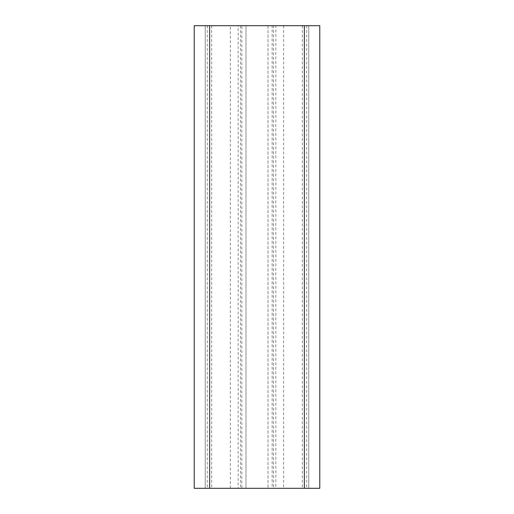 <?xml version="1.0" encoding="UTF-8"?>
<svg xmlns="http://www.w3.org/2000/svg" width="514" height="514" viewBox="0 0 514 514"><rect width="100%" height="100%" fill="white"/><g stroke="black" fill="none" stroke-linecap="round" stroke-linejoin="round"><path stroke-width="0.39" stroke-dasharray="2.57 1.93" d="M230.362 488.3L230.362 25.7L194.221 25.7L194.221 488.3L245.988 488.3L245.988 25.7L245.988 488.3L241.863 488.3L241.863 25.7L245.988 25.7L238.168 25.7L238.168 488.3M230.362 25.7L238.168 25.7M302.322 25.7L302.322 488.3L272.137 488.3L272.137 25.7L308.766 25.7L205.234 25.7L205.234 488.3L241.863 488.3M240.481 25.7L240.481 488.3L205.234 488.3L205.234 25.7L241.863 25.7M240.481 488.3L308.766 488.3L308.766 25.7L308.766 488.3L302.322 488.3M272.137 25.7L268.012 25.7L268.012 488.3L272.137 488.3M268.012 25.7L268.012 488.3L275.832 488.3L275.832 25.7L268.012 25.7M306.729 25.7L306.729 488.3L319.779 488.3L319.779 25.7L275.832 25.7M283.638 25.7L283.638 488.3L275.832 488.3M306.729 488.3L283.638 488.3M207.27 25.7L207.27 488.3M211.678 25.7L211.678 488.3M273.519 25.7L273.519 488.3"/><path stroke-width="0.77" d="M304.359 25.7L304.359 488.3L209.641 488.3L209.641 25.7L319.779 25.7L319.779 488.3L304.359 488.3M209.641 488.3L194.221 488.3L194.221 25.7L209.641 25.7"/></g></svg>
